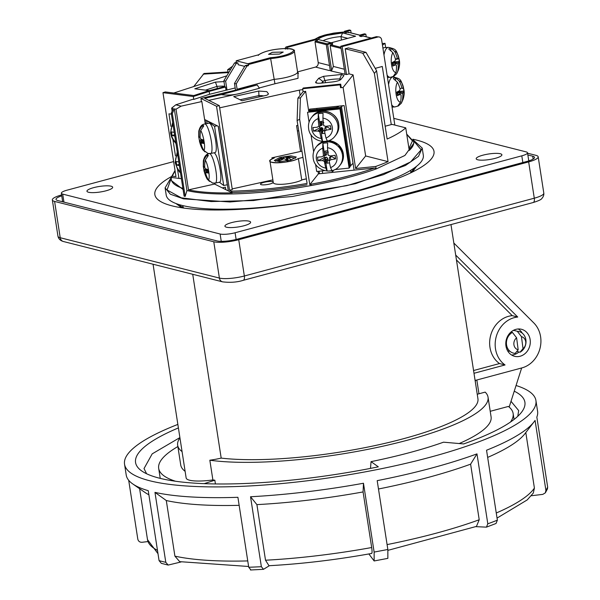 <?xml version="1.0" encoding="UTF-8"?>
<svg xmlns="http://www.w3.org/2000/svg" width="600" height="600" viewBox="0 0 600 600"><rect width="100%" height="100%" fill="white"/><g stroke="black" fill="none" stroke-linecap="round" stroke-linejoin="round"><path stroke-width="0.9" d="M297.413 131.032A22.297 4.8 -8.8 0 0 298.103 130.852A22.297 4.8 -8.8 0 0 298.657 130.695M181.403 178.71L171.39 177.442L172.222 176.145L175.958 176.618L162.968 92.677L193.343 96.525L193.785 99.398L192.87 99.278L175.808 104.812L171.645 108.113L173.235 108.608L171.255 113.183L184.095 196.132L185.16 196.403L186.938 190.538A122.655 26.392 -8.8 0 0 311.108 185.55L311.175 184.185C335.423 179.738 356.58 174.345 374.647 168.007L319.5 173.73L319.11 171.218M413.467 140.692L421.147 149.767L410.61 161.917L383.475 174.653L346.853 185.64L253.59 200.535L211.118 201.548L181.312 197.827L167.032 189.99L171.292 178.118M375.75 166.44L376.14 168.953L404.903 155.468L413.918 143.115L413.7 141.683A122.655 26.392 171.2 0 1 409.245 150.442L405.743 127.845A122.655 26.392 171.2 0 1 387.143 139.05L376.567 70.71L374.392 73.395L388.05 161.64L365.647 155.962L355.642 168.525L375.75 166.44A122.655 26.392 -8.8 0 0 388.05 161.64M342.593 32.918L355.627 36.225L331.147 42.795L318.105 39.487C319.125 38.1 322.103 36.727 327.045 35.37L342.593 32.918L340.965 36.608L347.767 38.332M323.062 40.748A14.865 3.202 171.2 0 1 328.905 38.595A14.865 3.202 171.2 0 1 340.965 36.608L341.49 40.02M279.968 157.41L290.88 155.843L296.295 157.05L290.58 160.102L279.675 161.67L274.26 160.462L279.968 157.41M302.76 179.663L306.127 178.942A4.643 0.998 -8.8 0 0 303.48 179.453A4.643 0.998 -8.8 0 0 301.755 180.075L298.418 158.55L302.798 157.417M272.347 52.297L283.23 52.057L279.42 54.09L268.538 54.33L272.347 52.297M165.097 187.875L166.208 195.053A130.087 27.997 -8.8 0 0 356.67 190.837A130.087 27.997 -8.8 0 0 423.322 155.25L422.205 148.072L418.522 156.352L405.428 165.502L355.553 183.667L292.65 196.44L229.995 201.968L183.54 198.847L170.333 194.212L165.097 187.875L171.36 177.24M318.712 78.262L323.55 76.328L341.58 74.46L343.942 75.637L340.92 79.44C339.6 80.573 336.72 81.42 332.28 81.983L321.465 83.108C317.197 83.445 315.27 83.093 315.683 82.058L318.712 78.262L322.868 81.472A3.72 0.802 171.2 0 1 324.705 80.648A3.72 0.802 171.2 0 1 325.29 80.505A14.865 3.202 171.2 0 1 339.712 79.012A3.72 0.802 171.2 0 1 340.957 79.387M226.808 75.825L173.782 93.015M178.942 178.403L177.54 169.32M175.462 155.917L172.958 139.725M170.88 126.323L168.953 113.835L171.405 114.142M228.015 71.992L204.053 73.477L193.755 86.543M321.577 83.093L322.868 81.472L323.093 82.935M315.78 82.762L315.683 82.058L317.115 83.16M309.69 110.4L309.502 109.17L344.108 105.578L354.105 170.145M332.077 170.618L332.317 172.192A26.017 5.603 -8.8 0 0 330.923 172.545M322.298 170.887L322.68 173.4M205.305 123.953L201.84 101.55L201.368 101.317L200.925 98.445L216.532 106.252L219.315 105.637L232.305 189.57L229.522 190.192L231.45 191.153L232.208 192.855L214.612 184.058L188.49 189.863A122.655 26.392 -8.8 0 0 232.208 192.855M216.532 106.252L229.522 190.192L231.45 191.153L232.155 192.502A122.655 26.392 -8.8 0 0 307.035 184.8A122.655 26.392 171.2 0 1 232.155 192.502M331.642 70.47L333.368 66.442L330.142 45.645L330.675 44.752L332.61 44.235L332.445 43.155L327.608 44.453L331.642 70.47L330.697 70.898L346.515 74.565L342.18 46.59L377.843 37.02A3.72 3.24 -75.8 0 1 379.305 37.005A3.72 3.24 -75.8 0 1 381.615 39.742L394.83 125.078M327.608 44.453L326.197 44.093L331.028 42.795L332.445 43.155M379.305 37.005L376.425 36.668L340.763 46.23L342.18 46.59M340.763 46.23L345.09 74.137M365.993 52.358L348.42 47.902L345.202 48.765L362.775 53.22L365.993 52.358L376.567 70.71M331.455 70.582L330.248 70.282L326.197 44.093M330.225 70.117L329.28 70.537L315.562 67.065C317.475 66.315 318.368 64.83 318.233 62.61L315.007 41.805L326.288 44.662M285.945 47.002L287.355 47.355L286.56 48.69L285.255 49.05L285.877 48.517L285.142 48.338L285.945 47.002L315.892 38.963L317.31 39.322L317.475 40.395L315.54 40.912L315.007 41.805M285.877 48.517C273.405 49.057 264.39 51.127 258.817 54.727L258.3 55.425M193.343 96.525L209.138 91.403L209.58 94.275L193.785 99.398M235.185 87.96L209.58 94.275M225.968 89.88L225.517 87.008L224.775 86.82L223.868 80.73L234.532 62.925L236.303 63.375L237.915 62.94L238.192 64.733L244.688 66.383M209.138 91.403L225.517 87.008M246.915 66.067L248.528 65.633L246.757 65.183L245.145 65.617L246.915 66.067L236.25 83.873L234.48 83.422L235.507 90.052M245.145 65.617L234.48 83.422M227.025 90.15L225.638 81.18L236.303 63.375M223.868 80.73L225.638 81.18M237.915 62.94L236.145 62.498L234.532 62.925M236.145 62.498L236.22 60.787L247.897 63.75L248.528 65.633M200.925 98.445L257.228 84.96L221.295 94.605L204.653 98.302L219.315 105.637M236.25 83.873L237.233 89.977M171.645 108.113L172.035 110.64M413.16 139.882L422.205 148.072M171.255 113.183L172.32 113.453L185.16 196.403M172.32 113.453L174.292 108.877L186.938 190.538M188.49 189.863L176.002 109.222L174.292 108.877M176.002 109.222L181.125 106.155L201.84 101.55M214.612 184.058L214.478 183.172M344.468 31.297L344.632 32.37L346.05 32.73L345.877 31.657L344.468 31.297L349.298 30L350.715 30.36L345.877 31.657M351.112 32.925L350.715 30.36M366.24 36.765L365.843 34.193L364.433 33.832L359.595 35.13L359.767 36.21L361.072 35.858M365.843 34.193L361.013 35.49L359.595 35.13M348.735 32.76L347.978 32.213L346.05 32.73M344.565 31.935L326.85 34.515L315.135 39.165M317.31 39.322L287.355 47.355M287.918 49.073L286.56 48.69M237.083 89.25L273.9 79.373A18.585 3.998 -8.8 0 0 297.577 71.873L294.36 51.068C295.23 50.04 292.882 49.193 287.317 48.517L287.115 48.54C302.243 48.765 288.022 56.58 270.487 57.682L274.942 83.752L258.945 88.043M315.562 67.065L297.585 71.887M258.817 54.727L236.22 60.787M221.295 94.605C227.37 95.55 234.06 95.055 241.373 93.113L259.41 88.267L257.228 84.96M241.373 93.113L208.763 100.358M274.343 157.845L273.87 158.19C258.78 163.86 287.94 164.288 298.418 158.55A15.495 3.338 171.2 0 1 281.438 162.585A15.495 3.338 171.2 0 1 269.962 161.13A15.495 3.338 171.2 0 1 273.87 158.19C274.71 157.627 274.058 157.507 271.913 157.822L272.093 158.985M297.832 125.347L296.572 125.625L300.57 151.455L301.83 151.17M300.57 151.455L271.913 157.822M219.66 107.843L299.332 90.135A3.72 0.802 171.2 0 1 302.835 89.76M272.865 179.873L232.208 188.91L272.865 179.873M340.702 84.135L303.248 88.02L302.678 88.74L340.125 84.847L340.575 87.72L341.145 87L340.702 84.135L340.125 84.847M319.5 173.73L318.413 173.843L318.03 171.33M308.663 110.858L305.64 91.343L303.12 91.605L297.9 98.16L297.097 120.593L307.095 183.442C280.163 188.093 254.947 190.657 231.45 191.153M318.413 173.843L309.788 184.68L299.655 119.265L300.42 97.905L305.64 91.343M299.655 119.265L297.097 120.593M297.9 98.16L300.42 97.905M302.678 88.74L303.12 91.605M365.647 155.962L353.1 74.895L343.095 87.457L355.642 168.525M311.175 184.185L311.108 185.55A122.655 26.392 -8.8 0 0 376.14 168.953L374.647 168.007M340.575 87.72L343.095 87.457M310.942 184.477A122.655 26.392 171.2 0 1 309.788 184.68M228.33 190.913L218.333 126.352L205.087 119.722L205.733 123.863M214.905 183.127L215.085 184.29M225.795 189.645L225.413 187.192L222.278 187.89M259.132 96.938L258.923 95.565A14.865 3.202 171.2 0 1 263.625 95.94M240.022 99.765L258.923 95.565L258.743 91.043L266.85 91.627L268.507 93.968L267.022 95.183L241.98 100.748L233.708 96.608L258.743 91.043M353.1 74.895L349.087 73.875L346.515 74.565M345.097 74.213L344.452 74.385M330.248 70.282L329.28 70.537M408.952 148.545L412.447 140.887L406.763 134.415M405.743 127.845L392.033 124.373L385.155 126.218M362.775 53.22L374.392 73.395M345.847 48.593L345.202 48.765L349.087 73.875M391.275 124.575L382.282 66.465L375.21 68.363M361.013 35.49L361.178 36.57L363.112 36.045L371.138 38.085M361.178 36.57L359.767 36.21M230.685 69.352L227.663 69.727L228.105 72.593L203.123 74.145M232.553 66.233L227.663 69.727M171.39 177.442A122.655 26.392 -8.8 0 0 171.33 179.565A122.655 26.392 -8.8 0 0 182.895 188.377M171.337 177.083L175.02 170.528M205.47 90.142L217.005 86.4L217.32 88.47M209.288 90.623L194.812 88.793L215.43 82.11L217.005 86.4A14.865 3.202 171.2 0 1 224.722 86.258M215.43 82.11L224.002 81.578M222.428 87.105L224.737 86.355M224.752 86.475L207.495 91.11L193.792 95.55L165.262 91.935L162.968 92.677M298.418 158.55L301.755 180.075A15.495 3.338 171.2 0 1 284.775 184.11A15.495 3.338 171.2 0 1 273.3 182.648L269.97 161.145M273.263 182.445A6.502 1.403 171.2 0 1 269.993 183.968A6.502 1.403 171.2 0 1 261.263 184.695A6.502 1.403 171.2 0 1 263.805 182.4A6.502 1.403 171.2 0 1 273.188 181.958M232.305 189.57L229.522 190.192M333.045 170.325L333.165 171.135A29.737 6.397 171.2 0 0 332.19 171.352M316.785 108.413L316.95 109.493M324.772 159.998L324.87 160.642M382.2 43.523L385.028 43.343L382.455 45.18M385.68 47.543L385.028 43.343M375.743 69.285L375.585 68.265M310.058 109.11L308.632 111.113M318.615 130.358L319.913 131.347M322.178 132.368L322.612 132.48M324.397 161.468L325.785 162.308M308.603 110.933L310.05 111.195L340.688 108.023L349.853 167.205L349.132 168.105L339.975 108.915L307.53 112.282L309.067 122.198M340.688 108.023L339.975 108.915M325.965 163.47L324.653 162.855M324.6 170.648L316.695 171.472L315.577 164.28M313.65 151.792L311.002 134.685M349.132 168.105L334.8 169.59M342.502 105.743L341.55 106.942L337.23 108.21L309.127 111.225M353.032 163.215L349.77 166.665M322.83 131.498L321.99 131.137M320.31 130.028L319.68 129.42M327.293 161.655L326.685 161.483M325.59 161.04L324.623 160.485M309.112 111.127L309.825 110.235L336.142 107.505L338.303 106.868L338.895 106.118M218.22 126.292L227.272 184.77L223.702 185.49L214.545 126.3L207.157 120.757M217.178 125.775L214.545 126.3M223.702 185.49L219.382 182.243M395.97 72.54A10.575 4.058 -93.5 0 1 391.515 64.575A10.575 4.058 -93.5 0 1 392.895 52.688L388.8 49.05A14.482 5.558 -93.5 0 1 390.562 47.797L394.658 51.427A10.575 4.058 -93.5 0 1 399.12 59.392A10.575 4.058 -93.5 0 1 397.732 71.28L396.645 73.778L394.83 75.345A14.482 5.558 -93.5 0 1 393.653 76.38A14.482 5.558 -93.5 0 1 393.067 76.605L395.97 72.54A29.633 26.61 -125.5 0 0 396.435 65.332L395.505 64.89L392.783 66.06L392.228 62.483L394.92 61.102L395.565 59.7A29.633 26.61 -125.5 0 0 392.895 52.688M395.505 64.89L392.58 64.537M390.945 50.273L390.562 47.797M394.658 51.427A29.633 26.61 54.5 0 1 397.327 58.44L395.43 59.19M392.775 64.755L392.925 63.037L398.197 64.073A29.633 26.61 54.5 0 1 397.732 71.28M392.287 62.812L398.595 62.685L398.197 64.073M393.037 62.093L399.27 61.432L398.715 57.855L398.01 58.898L397.327 58.44M399.27 61.432L398.595 62.685M395.505 59.475L398.01 58.898M397.793 58.943L395.498 59.445M393.165 64.597L392.925 63.037M393.33 64.627L392.572 64.5M396.09 94.17A10.575 4.058 -93.5 0 1 397.478 82.275L393.382 78.645A14.482 5.558 -93.5 0 1 395.145 77.392L399.24 81.023A10.575 4.058 -93.5 0 1 403.702 88.98A10.575 4.058 -93.5 0 1 402.315 100.875L401.228 103.365L399.412 104.94A14.482 5.558 -93.5 0 1 398.235 105.975A14.482 5.558 -93.5 0 1 397.65 106.2L400.553 102.135A10.575 4.058 -93.5 0 1 396.09 94.17M400.553 102.135A29.633 26.61 -125.5 0 0 401.018 94.92L400.088 94.485L397.365 95.655L396.81 92.078L399.502 90.698L400.147 89.295A29.633 26.61 -125.5 0 0 397.478 82.275M397.147 94.043L400.425 94.418L397.162 94.133M397.732 94.11L397.507 92.633L402.78 93.668A29.633 26.61 54.5 0 1 402.315 100.875M397.357 94.343L397.507 92.633M395.528 79.86L395.145 77.392M399.24 81.023A29.633 26.61 54.5 0 1 401.91 88.035L400.013 88.785M396.87 92.407L403.178 92.28L402.78 93.668M397.62 91.688L403.853 91.02L403.298 87.442L402.592 88.485L401.91 88.035M403.853 91.02L403.178 92.28M321.225 138.48A10.575 10.058 38.5 0 1 311.798 129.262A10.575 10.058 38.5 0 1 318.15 118.627L318.285 113.858A14.482 13.777 38.5 0 1 323.055 113.363L322.92 118.132A10.575 10.058 38.5 0 1 332.347 127.35A10.575 10.058 38.5 0 1 325.995 137.985L327.322 140.917A14.482 13.777 38.5 0 1 322.553 141.413L321.225 138.48A29.633 6.577 -95.9 0 1 319.8 131.782L320.647 129.097L322.553 141.413M325.103 130.462L323.017 130.672L322.935 128.445L321.788 127.552L319.605 128.04L319.493 126.93M320.7 125.752L322.335 124.538L321.78 122.715L323.873 122.498M319.8 131.782L317.88 131.017L313.478 131.123L319.605 128.04M317.88 131.017L321.788 127.552M324.72 130.725L324.57 131.288A29.633 6.577 84.1 0 0 325.995 137.985M324.63 130.163L324.87 127.913L325.71 127.148L326.25 130.148L324.57 131.288M320.647 129.097L321.885 130.447L322.373 133.59L323.017 130.672M322.373 133.59L324.952 133.328M323.183 121.185L320.49 121.47L320.978 124.613L320.197 126.172L318.923 126.15A29.633 6.577 -95.9 0 1 318.15 118.627M318.285 113.858L320.197 126.172M318.923 126.15L317.295 127.222L312.923 127.545L313.478 131.123M322.92 118.132A29.633 6.577 84.1 0 0 323.692 125.655L325.665 126.352L330.487 125.722L331.043 129.292L327.608 127.208L325.71 127.148M331.043 129.292L326.25 130.148M321.93 125.483L320.79 123.368M322.327 124.515L321.03 121.41M322.995 129.975L320.85 128.385M322.957 128.91L321.532 127.778M323.002 130.23L320.678 128.535M322.965 129.188L321.36 127.927M316.38 158.85A10.575 10.058 38.5 0 1 322.733 148.222L322.868 143.453A14.482 13.777 38.5 0 1 327.638 142.958L327.502 147.727A10.575 10.058 38.5 0 1 336.93 156.945A10.575 10.058 38.5 0 1 330.577 167.58L331.905 170.505A14.482 13.777 38.5 0 1 327.135 171L325.808 168.075A10.575 10.058 38.5 0 1 316.38 158.85M329.685 160.05L327.593 160.267L327.517 158.032L326.468 160.035L326.947 163.185L327.593 160.267M325.808 168.075A29.633 6.577 -95.9 0 1 324.382 161.37L322.462 160.605L326.37 157.148L327.517 158.032M326.37 157.148L324.188 157.635L324.075 156.525M325.282 155.34L326.07 155.227L326.918 154.132L326.362 152.303L328.455 152.085M329.295 160.312L329.145 160.875A29.633 6.577 84.1 0 0 330.577 167.58M329.212 159.75L329.452 157.507L330.293 156.735L330.832 159.735L329.145 160.875M322.462 160.605L318.06 160.71L324.188 157.635M324.382 161.37L325.23 158.692L326.468 160.035M326.947 163.185L329.535 162.915M325.23 158.692L327.135 171M327.765 150.78L325.072 151.058L325.56 154.208L324.772 155.76L323.505 155.745A29.633 6.577 -95.9 0 1 322.733 148.222M322.868 143.453L324.772 155.76M323.505 155.745L321.877 156.817L317.505 157.132L318.06 160.71M327.502 147.727A29.633 6.577 84.1 0 0 328.275 155.25L330.248 155.947L335.07 155.31L335.625 158.887L332.19 156.803L330.293 156.735M335.625 158.887L330.832 159.735M204.862 124.035L209.138 123.18A15.008 3.015 -101.4 0 1 209.858 123.405A15.008 3.015 -101.4 0 1 215.647 140.648A15.008 3.015 -101.4 0 1 215.062 152.602L210.788 153.458A15.008 3.015 -101.4 0 0 211.38 141.555A15.008 3.015 -101.4 0 0 205.583 124.267A15.008 3.015 -101.4 0 0 204.862 124.035C201.817 124.215 199.785 126.698 198.772 131.483A10.575 2.123 78.6 0 1 199.538 129.63L202.59 125.047A14.482 2.91 78.6 0 1 203.745 125.917L200.7 130.5A10.575 2.123 78.6 0 1 204.157 141.975A10.575 2.123 78.6 0 1 203.767 150.352L208.013 153.465A14.482 2.91 78.6 0 1 207.907 153.458A14.482 2.91 78.6 0 1 207.772 153.413M198.9 137.67L199.35 140.273L202.553 139.755M204.952 151.868L202.612 149.483A29.633 28.32 -53.1 0 1 199.882 142.703L203.077 141.083M203.377 142.23L201.038 143.572A29.633 28.32 126.9 0 0 203.767 150.352M200.7 130.5A29.633 28.32 126.9 0 0 200.167 137.94L200.873 139.163L203.055 139.898L203.61 143.475L201.465 142.95L201.038 143.572M202.59 125.047L202.837 126.637M200.138 137.19L199.013 137.07A29.633 28.32 -53.1 0 1 199.538 129.63M202.612 149.483A10.575 2.123 78.6 0 1 202.298 148.958L199.35 140.273M199.882 142.703L199.433 141.428L203.13 140.505M199.013 137.07L198.847 137.64L198.795 136.695M204.12 169.83A10.575 2.123 78.6 0 1 203.73 167.602A10.575 2.123 78.6 0 1 203.595 166.665A29.633 28.32 -53.1 0 1 204.12 159.225L207.173 154.642A14.482 2.91 78.6 0 1 208.327 155.512L205.275 160.095A10.575 2.123 78.6 0 1 208.74 171.562A10.575 2.123 78.6 0 1 208.35 179.947L212.595 183.06A14.482 2.91 78.6 0 1 212.49 183.045A14.482 2.91 78.6 0 1 212.355 183.007M214.08 152.797A15.008 3.015 -101.4 0 1 214.44 153A15.008 3.015 -101.4 0 1 220.23 170.235A15.008 3.015 -101.4 0 1 219.645 182.19L215.37 183.053A15.008 3.015 -101.4 0 0 215.962 171.15A15.008 3.015 -101.4 0 0 210.165 153.863A15.008 3.015 -101.4 0 0 209.445 153.63C206.392 153.81 204.368 156.285 203.355 161.07A10.575 2.123 78.6 0 1 204.12 159.225M207.712 170.1L203.91 170.715L206.873 178.545A10.575 2.123 78.6 0 0 207.195 179.078A29.633 28.32 -53.1 0 1 204.465 172.297L203.933 169.86L207.135 169.35M207.96 171.825L205.62 173.16A29.633 28.32 126.9 0 0 208.35 179.947M205.275 160.095A29.633 28.32 126.9 0 0 204.75 167.535L205.455 168.757L207.638 169.485L208.192 173.062L206.04 172.545L205.62 173.16M207.173 154.642L207.42 156.233M204.712 166.785L203.587 166.665L203.423 167.227L203.377 166.29M209.535 181.462L207.195 179.078M204.645 172.192A10.575 2.123 78.6 0 1 204.353 170.94M203.483 167.257L203.933 169.86M204.465 172.297L207.78 170.625M175.77 142.35A10.575 6.893 70.3 0 1 171.105 133.38A10.575 6.893 70.3 0 1 173.115 125.183M174.225 132.345L171.547 131.91L172.095 135.488L174.6 134.79M174.795 136.058L172.095 135.488M180.352 171.945A10.575 6.893 70.3 0 1 175.68 162.975A10.575 6.893 70.3 0 1 177.69 154.77M179.377 165.645L176.678 165.075L179.183 164.385M178.8 161.933L176.123 161.505L176.678 165.075M281.745 159.495L281.25 158.61L282.067 158.13A20.415 9.008 -105 0 0 280.35 158.422L275.385 161.288M287.153 160.868A20.415 9.008 -105 0 0 284.07 158.64L279.697 160.74L278.325 160.395L281.25 158.61M287.025 160.988L285.938 157.095L287.288 156.99L287.04 160.762M282.082 159.135A20.415 9.008 75 0 1 285.15 157.132A20.415 9.008 75 0 1 285.938 157.095M290.535 157.328L285.15 157.132M295.335 158.265L290.775 157.11L287.288 156.99M290.632 157.095L292.005 157.44L287.933 157.605A20.415 9.008 75 0 1 291.135 159.945M288.007 161.243L287.933 157.605M192.728 274.282L221.19 458.1A146.812 31.598 -8.8 0 0 402.72 438.923A146.812 31.598 -8.8 0 0 477.938 398.76L475.11 380.46M475.103 380.468L473.993 373.29A146.812 31.598 -8.8 0 0 473.94 372.93L453.825 243.022L533.835 322.957A26.017 22.665 -75.8 0 1 539.94 348.668A26.017 22.665 -75.8 0 1 521.94 367.897L475.103 380.468M520.132 356.243A13.935 12.143 104.2 0 0 530.287 342.66A13.935 12.143 104.2 0 0 521.475 329.28A13.935 12.143 104.2 0 0 515.97 329.34A13.935 12.143 104.2 0 0 505.808 342.923A13.935 12.143 104.2 0 0 514.627 356.303A13.935 12.143 104.2 0 0 520.132 356.243M511.65 355.043A13.935 12.143 104.2 0 0 513.945 354.668A13.935 12.143 104.2 0 0 518.947 351.96M522.3 333.21A13.935 12.143 104.2 0 0 518.257 328.972M473.572 370.522L499.515 363.555A26.017 22.665 -75.8 0 1 490.178 337.5A26.017 22.665 -75.8 0 1 508.635 316.282A26.017 22.665 -75.8 0 1 512.205 315.645L456.45 259.942M499.515 363.555L505.043 364.957A26.017 22.665 -75.8 0 1 495.705 338.903A26.017 22.665 -75.8 0 1 514.162 317.678A26.017 22.665 -75.8 0 1 517.732 317.04L512.205 315.645M477.24 394.245L485.168 392.115A157.035 33.795 171.2 0 1 488.04 397.192A157.035 33.795 171.2 0 1 407.58 440.16A157.035 33.795 171.2 0 1 209.835 460.215A28.08 6.045 -8.8 0 0 221.19 458.1M459.195 443.543A157.035 33.795 -8.8 0 0 491.092 416.925L488.04 397.192M490.23 411.308L508.373 406.44A179.333 38.595 171.2 0 1 513.135 413.513A179.333 38.595 171.2 0 1 510.48 422.048M527.58 153.218L535.928 155.333A18.585 3.998 171.2 0 1 538.185 156.81A18.585 3.998 171.2 0 1 528.66 161.895L238.733 239.692A18.585 3.998 171.2 0 1 213.78 241.77L54.6 201.428A18.585 3.998 171.2 0 1 52.343 199.95A18.585 3.998 171.2 0 1 61.613 194.933M527.85 154.965L532.702 156.195A14.865 3.202 171.2 0 1 534.51 157.38A14.865 3.202 171.2 0 1 526.898 161.445L236.962 239.243A14.865 3.202 171.2 0 1 216.998 240.907L57.818 200.565A14.865 3.202 171.2 0 1 56.01 199.38A14.865 3.202 171.2 0 1 61.755 195.855M62.588 201.24A14.865 3.202 -8.8 0 0 61.68 201.54M529.68 160.597L528.683 160.343M182.062 451.605A157.035 33.795 171.2 0 1 177.667 445.245A157.035 33.795 171.2 0 1 179.933 437.842M153.06 264.233L186.15 477.982A28.08 6.045 -8.8 0 0 212.888 479.94L209.835 460.215M212.888 479.94A157.035 33.795 -8.8 0 0 214.845 480.202L215.423 483.945M214.845 480.202L204.188 483.653M175.515 481.245A179.333 38.595 171.2 0 1 158.685 468.382A179.333 38.595 171.2 0 1 177.87 446.55M177.667 445.245L180.727 464.97A157.035 33.795 -8.8 0 0 185.123 471.338M517.732 317.04L455.685 255.053M473.993 373.29L505.043 364.957M508.05 349.035A9.293 8.092 -75.8 0 1 506.835 349.2M511.245 331.808A9.293 8.092 -75.8 0 1 511.95 332.303M514.245 391.185A196.987 42.39 171.2 0 1 521.55 412.215A196.987 42.39 171.2 0 1 463.688 443.933L443.543 442.185A167.257 35.992 171.2 0 1 371.055 461.64L378.315 466.838A196.987 42.39 171.2 0 1 141.78 471.007A196.987 42.39 171.2 0 1 138.885 468.607A196.987 42.39 171.2 0 1 178.395 427.92M547.658 487.043A208.14 44.79 171.2 0 1 545.903 490.35L545.37 492.817L547.455 488.873L547.658 487.043L536.835 417.097A208.14 44.79 -8.8 0 0 537.592 411.3L535.928 400.537A208.14 44.79 171.2 0 1 352.957 474.053A208.14 44.79 171.2 0 1 128.055 470.662A208.14 44.79 171.2 0 1 124.545 464.228A208.14 44.79 171.2 0 1 177.855 424.41M516.06 385.507A208.14 44.79 171.2 0 1 532.418 394.103A208.14 44.79 171.2 0 1 535.928 400.537M124.545 464.228L126.21 474.982A208.14 44.79 -8.8 0 0 129.72 481.425A208.14 44.79 -8.8 0 0 132.78 483.952A208.14 44.79 -8.8 0 0 148.245 490.673L159.067 560.618L161.295 563.325L168.18 565.072L181.08 561.952M247.755 560.925A196.987 42.39 171.2 0 1 174.907 556.14L166.297 500.535L154.965 492.375L165.795 562.32L168.18 565.072M154.965 492.375A208.14 44.79 -8.8 0 0 237.907 497.303L248.73 567.248L250.853 569.873M368.865 553.95L374.138 560.955L374.13 552.082L363.472 483.248A208.14 44.79 171.2 0 1 250.538 496.748L261.368 566.7L263.49 569.317L269.385 565.695M374.13 552.082L387.847 549.487L387.862 558.36L374.138 560.963M487.658 457.403A196.987 42.39 171.2 0 0 524.888 433.74L534.045 421.838A208.14 44.79 -8.8 0 1 486.548 450.225L497.37 520.17A208.14 44.79 171.2 0 1 487.808 523.822L476.978 453.877A208.14 44.79 -8.8 0 1 377.19 480.653L387.847 549.487M534.045 421.838A208.14 44.79 -8.8 0 0 535.072 420.405L545.903 490.35M363.472 483.248L363.075 491.933A196.987 42.39 171.2 0 1 256.905 504.623L250.538 496.748M363.075 491.933L371.685 547.53A196.987 42.39 171.2 0 1 265.515 560.22L256.905 504.623M371.685 547.53C372.278 551.805 372.188 553.732 371.423 553.312M265.515 560.22L268.987 565.717C302.04 563.903 336.27 559.815 371.692 553.447M128.692 480.278L137.805 539.138C138.352 541.29 139.755 542.34 142.005 542.287L147.93 541.575M148.875 494.76A196.987 42.39 171.2 0 1 145.11 492.533L132.78 483.952M174.907 556.14L179.692 561.653L248.618 566.482M239.145 505.327A196.987 42.39 171.2 0 1 166.297 500.535M250.455 570L263.49 569.317M476.978 453.877L470.61 464.16A196.987 42.39 171.2 0 1 378.48 489M470.61 464.16L479.213 519.757L476.46 526.403L387.975 550.335M475.755 526.658L486.428 527.145L487.808 523.822M497.37 520.17L496.043 523.477L486.435 527.145M525.803 432.54L534.405 488.07L533.31 493.035L527.22 499.92L497.048 518.085M531.263 495.757L542.812 494.37L545.37 492.817M146.602 473.76L144.023 468.555L152.197 453.855L179.895 437.588M371.055 461.64L370.493 468.39M511.013 401.31L518.67 410.558L517.785 416.295M509.168 407.085L521.655 367.972M475.658 380.317L475.275 381.517M476.827 380.002L478.957 393.78M512.625 330.81L513.803 330.382L517.283 331.267L521.46 336.653L523.028 348.66L520.013 352.23L516.847 351.428M521.46 336.653A6.78 5.91 -75.8 0 1 525.72 341.835A6.78 5.91 -75.8 0 1 523.028 348.66M517.283 331.267A11.152 9.712 -75.8 0 1 525.923 340.013A11.152 9.712 -75.8 0 1 520.013 352.23M512.43 332.423A11.152 9.712 -75.8 0 0 506.513 344.632A11.152 9.712 -75.8 0 0 515.16 353.385L518.175 349.815L516.607 337.808L512.43 332.423L510.96 332.048M518.175 349.815A6.78 5.91 -75.8 0 1 513.915 344.64A6.78 5.91 -75.8 0 1 516.607 337.808M506.423 339.293L506.947 339.42M507.577 350.737L510.045 351.368M506.415 342.78L505.83 342.63M171.368 176.618A141.24 30.398 -8.8 0 0 154.852 194.603A141.24 30.398 -8.8 0 0 361.642 190.035A141.24 30.398 -8.8 0 0 434.002 151.395A141.24 30.398 -8.8 0 0 412.83 139.238M495.24 158.34A13.013 2.797 -8.8 0 0 501.9 154.778A13.013 2.797 -8.8 0 0 482.857 155.197A13.013 2.797 -8.8 0 0 476.19 158.76A13.013 2.797 -8.8 0 0 495.24 158.34M106.005 190.8A13.013 2.797 -8.8 0 0 112.672 187.238A13.013 2.797 -8.8 0 0 93.623 187.657A13.013 2.797 -8.8 0 0 86.955 191.22A13.013 2.797 -8.8 0 0 106.005 190.8M243.96 225.757A13.013 2.797 -8.8 0 0 250.627 222.202A13.013 2.797 -8.8 0 0 231.577 222.623A13.013 2.797 -8.8 0 0 224.917 226.185A13.013 2.797 -8.8 0 0 243.96 225.757M393.787 118.343L526.155 151.89A11.152 2.4 171.2 0 1 527.513 152.775A11.152 2.4 171.2 0 1 521.798 155.828L235.087 232.755A11.152 2.4 171.2 0 1 220.118 234.007L62.7 194.108A11.152 2.4 171.2 0 1 61.35 193.222A11.152 2.4 171.2 0 1 67.065 190.17L173.632 161.58M325.627 82.672L323.55 76.328M341.58 74.46L339.712 79.012L339.885 80.153M376.425 36.668L377.843 37.02M330.675 44.752L340.942 47.355M330.142 45.645L341.108 48.42M333.368 66.442L344.325 69.225M318.233 62.61L329.505 65.468M315.54 40.912L327.112 43.845M171.502 180.69L183.06 189.458M175.808 104.812L181.125 106.155M359.603 35.16L347.978 32.213M294.36 51.068A18.585 3.998 171.2 0 1 270.683 58.568L248.355 64.552M247.897 63.75L270.487 57.682M297.952 72.877L298.028 78.33L274.942 83.752M299.332 90.135L300.135 95.355M172.222 176.145L175.072 170.858M341.55 106.942L350.707 166.125M207.165 123.578L206.692 120.525M382.913 48.09L384.36 47.625A15.008 5.76 86.5 0 0 383.048 48.12A15.008 5.76 86.5 0 0 382.928 48.21M396.645 73.778C399.457 68.302 400.283 63.495 399.12 59.332C396.075 49.155 396.518 49.38 388.463 47.37A15.008 5.76 86.5 0 0 387.15 47.865A15.008 5.76 86.5 0 0 383.978 54.998M395.213 64.86A15.008 5.76 86.5 0 0 395.205 63.39M387.105 75.203A15.008 5.76 86.5 0 0 390.322 77.325L393.653 76.38M401.228 103.365C404.04 97.898 404.865 93.082 403.695 88.927C400.65 78.742 401.1 78.975 393.045 76.965A15.008 5.76 86.5 0 0 391.732 77.46A15.008 5.76 86.5 0 0 388.56 84.593M388.035 77.468A15.008 5.76 86.5 0 0 387.63 77.715A15.008 5.76 86.5 0 0 387.51 77.805M399.795 94.35A15.008 5.76 86.5 0 0 399.78 92.985M399.713 91.463A15.008 5.76 86.5 0 0 399.645 90.585M391.688 104.797A15.008 5.76 86.5 0 0 394.905 106.92L392.048 107.1M321.067 112.267A15.008 14.273 -141.5 0 0 311.572 117.405C309.06 120.675 308.077 124.358 308.61 128.46C309.705 140.895 327.743 146.28 335.048 136.102A15.008 14.273 -141.5 0 0 337.89 125.4A15.008 14.273 -141.5 0 0 321.067 112.267M321.93 111.195A15.008 14.273 -141.5 0 0 312.428 116.325C319.5 106.35 337.597 111.802 338.752 124.222C339.293 128.257 338.34 131.858 335.91 135.023A15.008 14.273 -141.5 0 0 338.737 124.267A15.008 14.273 -141.5 0 0 321.93 111.195M325.65 141.863A15.008 14.273 -141.5 0 0 316.155 147C313.642 150.262 312.66 153.953 313.185 158.055C314.288 170.49 332.325 175.875 339.63 165.69A15.008 14.273 -141.5 0 0 342.472 154.988A15.008 14.273 -141.5 0 0 325.65 141.863M323.25 141.51A15.008 14.273 -141.5 0 0 317.01 145.92L323.212 141.51M339.63 165.69L340.493 164.618A15.008 14.273 -141.5 0 0 343.32 153.863A15.008 14.273 -141.5 0 0 328.507 140.715M326.228 169.477A15.008 14.273 -141.5 0 0 326.918 169.613M528.66 161.895L534.285 198.195A18.585 3.998 171.2 0 0 543.803 193.11C544.035 194.985 543.368 196.8 541.793 198.562C541.237 199.59 538.365 200.91 533.175 202.53A5.13 2.265 -105 0 0 534.285 198.195L244.35 275.993A18.585 3.998 171.2 0 1 219.397 278.07A5.13 4.47 104.2 0 0 222.585 281.85L63.405 241.507A5.13 4.47 -75.8 0 1 60.218 237.728A18.585 3.998 171.2 0 1 57.96 236.25L52.343 199.95M181.822 206.917L183.038 206.587M213.78 241.77L219.397 278.07L60.218 237.728L54.6 201.428M222.585 281.85C230.243 282.765 237.127 282.255 243.24 280.327A5.13 2.265 -105 0 0 244.35 275.993L238.733 239.692M532.702 156.195L533.145 159.053M175.988 203.535L181.8 207.78M412.305 172.102L416.558 166.29M165.795 562.32A208.14 44.79 171.2 0 1 159.067 560.618M261.368 566.7A208.14 44.79 171.2 0 1 248.73 567.248M157.485 550.357A196.987 42.39 171.2 0 1 150.825 545.73A196.987 42.39 171.2 0 1 147.502 539.64L139.62 488.715M479.213 519.757A196.987 42.39 171.2 0 1 387.09 544.597M534.405 488.07A196.987 42.39 171.2 0 1 496.26 513M235.087 232.755L236.123 239.46M522.84 162.532L521.798 155.828M221.25 241.343L220.118 234.007M63.945 202.118L62.7 194.108M410.933 172.433L410.618 170.37M183.21 207.683L182.887 205.62M285.683 48.495C273.27 49.035 264.195 51.157 258.465 54.863M359.7 35.108L348.278 32.213M314.858 39.24L319.433 36.78L324.87 35.01L333.817 33.082L344.565 31.92M297.097 73.012L298.455 73.41L297.577 71.873M413.7 141.683L406.717 134.13M371.288 38.04L363.405 36.045M171.495 180.645L171.33 179.565M207.083 123.593L206.603 120.48M388.463 47.37L384.36 47.625M390.322 77.325L387.465 77.505M387.487 77.685L387.885 77.483M393.045 76.965L392.062 77.025M394.905 106.92L398.235 105.975M335.048 136.102L335.91 135.023M311.572 117.405L312.428 116.325M328.582 140.685L338.325 144.623L343.335 153.817C343.875 157.852 342.923 161.453 340.493 164.618M316.155 147L317.01 145.92M210.788 153.458L207.907 153.458M202.897 149.947L202.298 148.958M198.72 137.212L198.772 131.483M203.37 142.163L201.27 142.942M215.37 183.053L212.49 183.045M207.48 179.542L206.873 178.545M203.303 166.8L203.355 161.07M207.952 171.757L205.853 172.538M172.68 122.37L170.565 132.9L171.562 136.785L173.115 139.988L175.958 143.542M177.262 151.965L175.148 162.495L177.697 169.583L180.532 173.13M450.975 224.587L453.832 243.038M513.135 413.513L514.058 419.452M63.405 241.507C60.42 240.69 58.605 238.935 57.96 236.25M533.175 202.53L243.24 280.327M543.803 193.11L538.185 156.81M158.685 468.382L160.23 478.38M184.11 208.118L180.93 206.317L179.235 204.638M410.205 173.115L412.673 170.46L413.798 168.322M158.002 553.702L147.502 539.64M62.677 201.795L61.35 193.222M528.773 160.898L527.513 152.775"/></g></svg>
